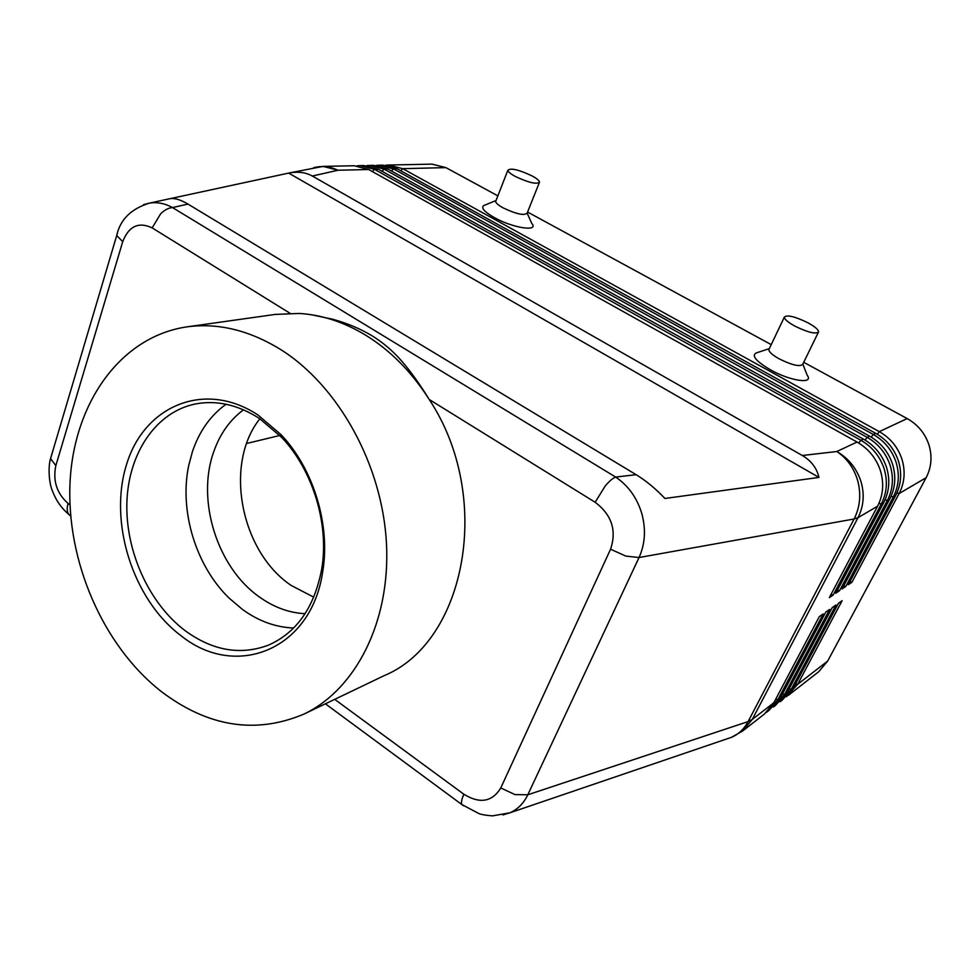 <?xml version="1.0" encoding="UTF-8"?>
<svg xmlns="http://www.w3.org/2000/svg" width="980" height="980" viewBox="0 0 980 980"><rect width="100%" height="100%" fill="white"/><g stroke="black" fill="none" stroke-linecap="round" stroke-linejoin="round"><path stroke-width="1.47" d="M305.111 613.701C289.125 612.892 273.91 607.331 259.48 597.028C217.438 567.739 196.257 500.755 213.603 452.148C219.814 434.128 229.786 420.016 243.506 409.812M502.887 814.931L509.845 812.824C517.697 809.37 523.688 803.355 527.804 794.78L639.046 557.522C645.183 543.851 646.077 529.102 641.729 513.299C636.902 497.632 628.205 485.553 615.636 477.064C612.598 478.289 609.082 481.327 605.089 486.178L595.154 502.262C611.74 514.843 616.873 530.486 610.565 549.204L500.78 787.945C492.18 801.971 479.869 804.066 463.859 794.241C461.752 799.031 461.029 802.436 461.715 804.458L463.552 805.817M70.658 516.068L68.637 514.231C66.934 511.646 66.75 508.057 68.098 503.463C56.779 493.442 52.7 480.825 55.848 465.598L50.568 458.665L51.548 455.369M55.848 465.598L122.721 241.656C128.821 226.111 138.633 221.529 152.157 227.887L160.622 213.811C164.615 209.928 168.585 207.846 172.517 207.576C164.971 203.424 157.339 201.929 149.609 203.081L143.582 204.649M187.964 204.085C180.957 199.908 175.138 198.07 170.508 198.573L289.688 172.872C298.41 171.414 305.968 172.468 312.338 176.032L802.314 455.504C811.146 460.637 816.708 467.938 818.974 477.419L664.955 498.465C655.51 488.579 645.906 480.653 636.13 474.7L187.964 204.085L172.517 207.576L615.636 477.064L636.13 474.7M786.487 696.719L797.659 684.31L842.139 600.679L838.439 603.264L793.8 687.298L781.979 700.345L791.203 689.308L835.952 605.015L832.179 607.649L787.271 692.346L775.339 705.514L784.625 694.391L829.631 609.425L825.785 612.108L780.619 697.49L768.59 710.782L777.924 699.585L823.2 613.921L819.28 616.665L773.845 702.746L764.473 713.991L742.705 730.958L752.26 719.442L748.095 721.598L527.804 794.78L514.941 794.596L500.78 787.945M843.707 585.881L845.826 586.408L893.307 496.958C898.856 486.055 899.787 474.467 896.075 462.217C891.959 450.077 884.352 440.829 873.254 434.459L393.47 168.891L379.064 165.228L382.812 165.142L397.194 168.805L875.679 433.332C886.741 439.665 894.323 448.877 898.427 460.968C902.115 473.169 901.183 484.708 895.647 495.586L848.288 584.729L851.951 582.23L899.126 493.54C904.65 482.724 905.581 471.245 901.906 459.118C897.827 447.101 890.281 437.938 879.281 431.641L402.731 168.67L388.399 165.032L385.606 165.228M896.933 492.94L899.126 493.54L926.149 477.689C931.49 467.313 932.409 456.337 928.905 444.761C925.01 433.283 917.758 424.56 907.174 418.583L879.281 431.641L877.308 434.263M400.747 170.765L402.731 168.67L445.912 167.617L431.935 164.125L388.399 165.032M830.991 594.468L833.196 595.007L881.289 504.002C886.925 492.903 887.856 481.094 884.07 468.599C879.869 456.215 872.127 446.77 860.857 440.265L374.495 169.356L359.93 165.62L363.813 165.547L378.341 169.258L863.38 439.089C874.613 445.557 882.331 454.965 886.52 467.301C890.281 479.747 889.35 491.507 883.74 502.569L835.756 593.268L839.566 590.671L887.353 500.449C892.952 489.437 893.883 477.75 890.134 465.377C885.969 453.115 878.301 443.769 867.116 437.337L384.062 169.124L369.583 165.424L366.704 165.632M312.338 176.032L337.965 170.25L323.13 166.392L354.062 165.743L368.664 169.503L857.035 442.054C868.366 448.607 876.157 458.101 880.383 470.559C884.181 483.14 883.25 495.01 877.602 506.17L829.313 597.653L833.196 595.007M369.583 165.424L373.392 165.338L387.847 169.025L869.591 436.174C880.738 442.58 888.382 451.89 892.523 464.104C896.259 476.427 895.328 488.077 889.754 499.041L842.09 588.956L845.826 586.408M359.93 165.62L357.002 165.841M379.064 165.228L376.234 165.436M495.966 200.68L495.672 201.464C495.88 203.093 498.318 205.2 502.973 207.809C516.264 214.093 524.312 215.87 527.154 213.113L539.539 182.096C539.282 180.541 536.758 178.458 531.969 175.861C518.628 169.614 510.58 167.764 507.836 170.287C508.093 171.819 510.58 173.864 515.284 176.449C528.698 182.721 536.783 184.607 539.539 182.096M527.154 213.15L531.736 223.354C539.515 232.113 512.81 228.12 494.165 217.499C484.353 211.827 480.849 207.858 483.667 205.604L496.027 200.545M818.312 332.404L802.742 364.303C799.925 367.01 792.073 365.197 779.186 358.864C772.314 354.968 768.871 351.869 768.859 349.578L769.153 348.966M802.828 364.131L807.202 375.218C814.209 384.466 790.431 381.159 770.464 369.827C756.18 361.399 751.391 355.777 756.095 352.984L769.288 348.672M794.927 326.144C787.969 322.285 784.441 319.272 784.355 317.104C787.05 314.592 794.878 316.466 807.863 322.751C814.919 326.634 818.484 329.672 818.57 331.889C815.85 334.376 807.973 332.465 794.927 326.144M313.784 597.188L291.121 585.403C240.504 551.422 223.722 463.871 259.872 418.754M311.518 314.776L332.624 319.211C347.3 323.277 360.493 328.827 372.204 335.871C383.437 342.816 393.568 351.551 402.572 362.073C411.502 372.584 420.383 385.054 429.216 399.485C493.736 496.872 465.953 641.79 384.332 675.575L303.837 714.138C255.633 734.424 208.164 726.927 161.443 691.647C102.729 645.795 66.076 560.56 70.07 481.805C74.039 403.197 120.172 336.691 186.837 326.879C217.915 322.628 249.214 330.187 280.733 349.578C338.48 385.838 382.323 464.888 386.451 543.275C390.64 621.737 355.605 689.651 303.837 714.138M186.837 326.879L275.209 314.421L299.243 313.453C321.746 314.801 343.858 322.016 365.565 335.111C390.408 350.411 411.625 371.861 429.216 399.485L595.154 502.262M180.969 635.677C132.741 599.576 108.204 521.85 126.702 464.018C144.452 405.769 204.845 379.873 257.924 414.969L281.223 434.838C313.686 469.077 330.726 525.488 322.653 571.989C311.175 650.585 235.212 679.569 180.969 635.677M185.306 630.802C148.862 603.411 125.256 550.968 126.898 502.091C128.515 453.262 155.857 412.053 195.265 403.993C216.58 399.901 237.981 404.74 259.492 418.509L281.873 437.607C313.049 470.523 329.402 524.643 321.661 569.319C314.335 607.527 296.499 632.847 268.165 645.257C240.284 655.51 212.66 650.683 185.306 630.802M293.657 628.009C275.735 627.335 258.683 621.173 242.525 609.499L228.94 597.947C195.682 565.595 179.022 510.47 188.809 465.108L192.496 451.437C199.369 431.176 210.553 415.434 226.049 404.238M246.654 443.475L279.839 435.475M837.41 590.132L839.566 590.671M926.149 477.689L827.671 661.071L797.659 684.31L795.638 683.844M849.893 581.716L851.951 582.23M445.912 167.617L497.852 195.865M527.583 212.048L771.223 344.617M803.723 362.294L907.174 418.583M766.47 712.313L768.59 710.782M773.269 707.009L775.339 705.514M779.933 701.815L781.979 700.345M788.484 695.273L818.766 671.668L827.671 661.071M288.61 173.068L818.974 477.419M463.859 794.241L334.707 699.353M368.664 169.503L337.965 170.25C331.056 166.968 324.025 165.877 316.871 167.004L313.637 167.703M117.429 233.081L116.73 235.555L122.721 241.656M610.565 549.204L625.84 556.101L639.046 557.522L854.095 518.996C859.889 507.456 861.2 495.059 858.014 481.805C854.413 468.685 847.357 458.579 836.822 451.511L802.314 455.504M773.845 702.746L752.26 719.442L858.014 517.661L877.602 506.17M727.356 738.736L731.57 737.291C738.614 734.24 744.126 729.01 748.095 721.598L854.095 518.996L858.014 517.661C863.797 506.182 864.715 493.957 860.795 480.984C856.434 468.122 848.447 458.297 836.822 451.511L857.035 442.054M863.38 439.089L860.857 440.265L858.75 443.046M869.591 436.174L867.116 437.337L865.058 440.069M875.679 433.332L873.254 434.459L871.245 437.141M372.376 171.574L374.495 169.356L378.341 169.258M381.992 171.292L384.062 169.124L387.847 169.025M391.449 171.022L393.47 168.891L397.194 168.805M891.053 496.346L893.307 496.958L895.647 495.586M885.063 499.825L887.353 500.449L889.754 499.041M878.95 503.377L881.289 504.002L883.74 502.569M152.157 227.887L290.007 313.269M69.948 504.835L68.098 503.463M780.619 697.49L777.924 699.585L775.768 699.108M787.271 692.346L784.625 694.391L782.518 693.926M793.8 687.298L791.203 689.308L789.133 688.842M325.397 703.812L461.715 804.458L478.644 813.449C480.862 814.49 485.455 815.299 492.426 815.875L509.845 812.824M70.633 515.701L68.637 514.231C61.348 508.106 55.97 500.388 52.504 491.078C49.233 484.243 47.8 467.644 50.556 458.579L116.718 235.482C120.222 219.508 131.185 208.703 149.609 203.081L170.508 198.573M289.688 172.872L323.13 166.392M507.836 170.287L495.672 201.464M784.355 317.104L768.859 349.578M281.873 437.607L281.223 434.838M321.661 569.319L322.653 571.989M509.808 812.837L731.57 737.291L742.705 730.958"/></g></svg>
